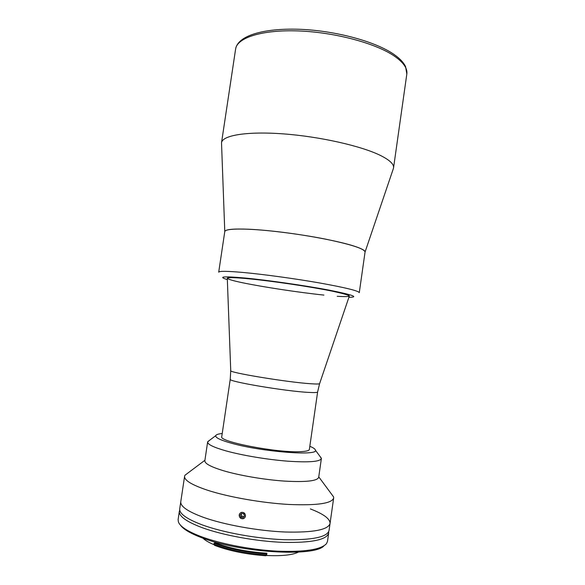 <?xml version="1.0" encoding="UTF-8"?>
<svg xmlns="http://www.w3.org/2000/svg" width="585" height="585" viewBox="0 0 585 585"><rect width="100%" height="100%" fill="white"/><g stroke="black" fill="none" stroke-linecap="round" stroke-linejoin="round"><path stroke-width="0.88" d="M393.237 168.963L393.551 167.858C394.071 164.217 389.698 160.078 380.425 155.442C361.362 145.994 319.798 136.561 283.337 133.877C246.804 131.15 222.307 135.384 221.518 142.762L224.779 231.58C225.269 229.386 233.313 228.603 248.91 229.232C269.385 230.168 301.019 234.241 325.779 239.185C351.526 244.545 364.616 248.83 365.055 252.04L393.237 168.963M365.055 252.062C365.296 250.482 361.325 248.398 353.143 245.802C336.543 240.589 301.853 234.205 272.369 231.104C242.819 227.974 223.85 228.567 224.794 231.901M309.377 449.404C309.151 450.669 306.145 451.423 300.354 451.664C277.041 453.009 218.146 441.529 221.759 436.622L230.256 379.234C227.068 381.376 285.999 391.358 308.887 392.418C314.584 392.725 317.494 392.579 317.618 391.979L309.377 449.404M230.256 379.234L230.739 370.576C227.09 372.287 287.44 382.297 310.81 383.753C316.668 384.148 319.615 384.082 319.637 383.548L349.333 296.032C349.399 295.33 345.742 294.138 338.371 292.456C323.812 289.144 294.511 284.31 269.363 281.122C244.164 277.919 227.316 276.859 227.28 278.226M323.907 295.089C299.132 292.485 263.14 287.038 242.614 282.76C221.795 278.453 221.971 276.186 248.252 278.723C271.433 280.932 310.313 286.672 331.761 291.045C352.821 295.601 354.642 297.348 337.209 296.295M331.095 493.535L333.596 496.914L333.662 498.018C331.966 503.473 317.07 505.623 288.983 504.467C262.043 502.954 228.508 497.06 207.631 490.259C191.821 484.958 184.143 480.292 184.597 476.27L180.787 501.681C180.238 506.369 187.843 511.612 203.602 517.403C187.843 511.612 180.238 506.369 180.787 501.681L179.727 508.774C179.149 513.652 186.732 519.049 202.476 524.979C223.273 532.562 256.844 538.683 283.9 539.692C312.127 540.247 327.169 537.205 329.041 530.558L330.05 523.458C330.145 518.837 323.585 513.988 310.394 508.928M203.602 517.403C224.413 524.818 257.978 530.88 285.012 532.006C313.202 532.694 328.214 529.842 330.05 523.458C328.214 529.842 313.202 532.694 285.012 532.006C257.978 530.88 224.413 524.818 203.602 517.403M239.214 514.968C239.375 517.922 240.852 519.114 243.638 518.559L244.713 517.762M184.597 476.27L184.977 475.232L188.341 472.709M319.915 456.278L321.377 458.552L318.693 477.316C317.37 480.994 306.094 482.259 284.858 481.119C264.544 479.78 239.287 475.473 223.17 470.647C210.724 466.815 204.611 463.503 204.852 460.702L207.638 441.953L209.693 440.205M321.377 458.552C320.127 461.704 308.917 462.581 287.74 461.177C267.484 459.62 242.241 455.401 226.088 450.911C213.613 447.357 207.463 444.366 207.638 441.953M309.823 446.289C313.45 447.774 315.315 449.083 315.425 450.209C318.43 456.139 262.351 451.876 232.121 443.415C220.713 440.271 215.251 437.69 215.733 435.671C216.157 434.611 218.315 433.894 222.22 433.507M245.466 516.102C245.312 513.235 243.865 512.029 241.137 512.489L239.96 513.323M214.227 544.774C208.94 542.566 205.167 540.357 202.907 538.156M266.043 553.849L266.899 553.227C248.157 551.991 231.528 548.759 217.02 543.531L214.863 542.683L214.775 543.538M266.087 553.527L266.402 553.871C247.162 552.489 230.168 549.125 215.426 543.787L214.037 543.246L214.834 543.136M215.28 544.774C230.022 550.134 247.016 553.498 266.255 554.872L265.736 555.75C246.161 554.339 229.108 550.873 214.578 545.352L213.891 544.24L215.28 544.774M266.402 553.871L266.255 554.872M323.922 545.871C314.32 557.176 239.287 552.737 201.459 537.622C190.11 533.264 183.039 529.03 180.26 524.913M179.354 511.261L178.118 519.546L178.403 521.988C180.158 526.58 187.609 531.414 200.772 536.482C220.282 543.838 251.097 549.805 277.305 551.158C304.756 552.145 321.165 549.622 326.532 543.597L327.505 541.337L328.682 533.045C326.803 539.779 311.746 542.895 283.513 542.383C256.442 541.41 222.878 535.275 202.081 527.633C186.344 521.652 178.769 516.197 179.354 511.261L179.741 510.04M328.668 531.765L328.682 533.045M214.037 543.246L213.891 544.24M298.43 552.094C292.493 555.048 281.875 556.174 266.577 555.479L265.853 555.545M244.647 517.71C247.375 514.807 242.504 510.274 240.011 513.389C237.283 516.292 242.139 520.825 244.647 517.71M241.751 513.418L240.179 515.049L241.62 513.389L243.769 513.886L244.471 516.05L243.031 517.71L240.881 517.213L241.897 516.197L243.938 516.665M240.179 515.049L240.881 517.213M241.203 514.047L241.897 516.197M235.616 49.016C237.7 35.89 262.899 28.109 298.855 29.257C334.891 30.493 375.394 41.389 394.049 54.463C399.76 58.441 403.606 62.493 405.588 66.632L406.831 73.988C407.613 68.445 403.518 62.515 394.531 56.211C376.053 43.363 334.971 32.248 298.496 30.939C261.963 29.564 236.983 37.798 235.616 49.016L221.518 142.762M227.346 279.593C217.481 276.632 223.375 276.113 245.027 278.029C267.623 280.178 304.624 285.495 328.514 290.021C352.718 294.811 359.504 297.238 348.887 297.326M224.779 231.572L218.71 272.179C219.053 270.979 226.98 271.06 242.504 272.413C262.892 274.248 294.562 278.57 319.461 282.935C345.369 287.608 358.642 290.855 359.278 292.683L365.055 252.04M214.797 543.143L214.863 542.683M266.899 553.227L266.577 555.479M406.831 73.988L393.551 167.858M230.739 370.576L227.294 278.336M319.6 383.643L317.618 391.979M204.918 460.271L184.977 475.232M215.733 435.671L207.712 441.69M315.425 450.209L321.384 458.274M318.759 476.877L333.596 496.914M333.662 498.018L330.05 523.458M215.2 542.96L215.097 543.662M266.036 553.417L265.978 553.841"/></g></svg>
